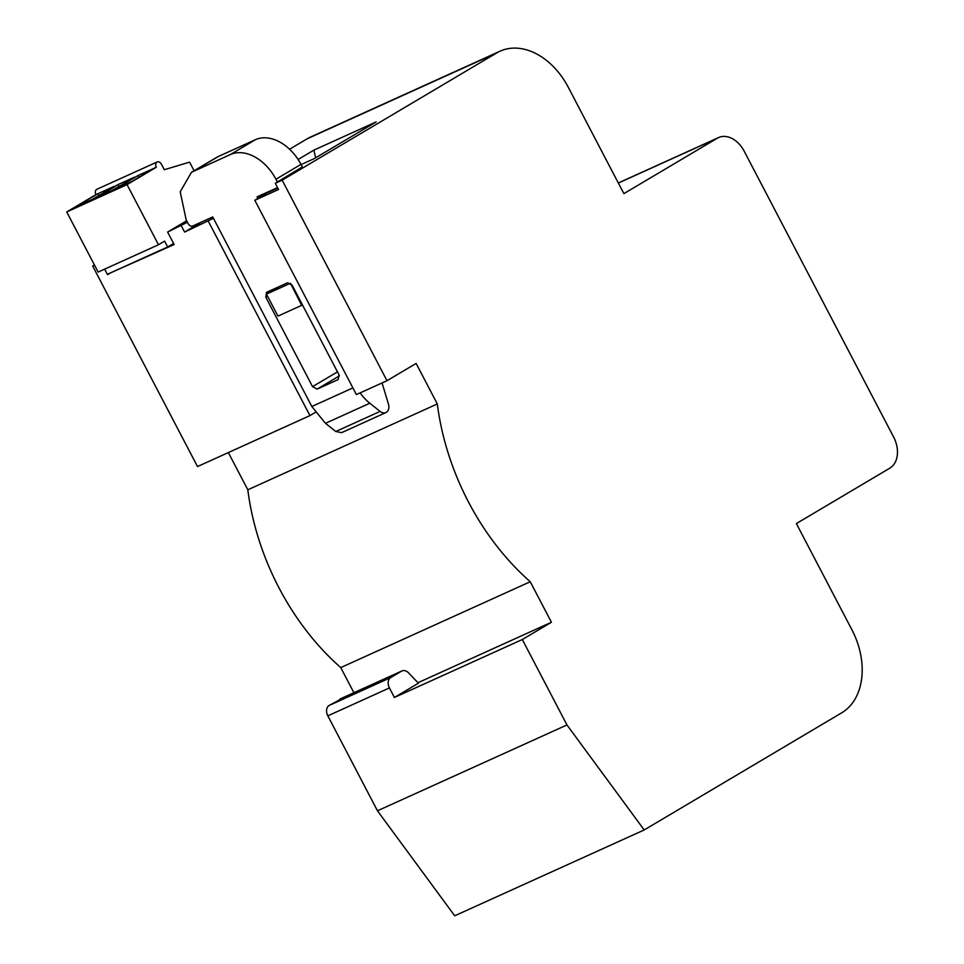 <?xml version="1.0" encoding="UTF-8"?>
<svg xmlns="http://www.w3.org/2000/svg" width="964" height="964" viewBox="0 0 964 964"><rect width="100%" height="100%" fill="white"/><g stroke="black" fill="none" stroke-linecap="round" stroke-linejoin="round"><path stroke-width="1.45" d="M386.998 380.708L282.163 180.172L275.294 183.281L278.56 189.51L254.809 200.271L356.379 394.577L386.998 380.708L416.123 363.428L437.307 403.952L247.808 489.796L228.348 452.574M254.809 200.271L267.582 192.692L277.801 188.064M302.31 166.965L275.294 183.281M94.532 265.172L92.665 266.016L94.436 264.967M289.586 149.239L307.263 138.744A66.287 47.381 -114.4 0 1 310.577 137.021L500.075 51.176A66.287 47.381 65.6 0 0 496.761 52.9L307.263 138.744M186.655 220.768L167.615 232.059L187.426 222.238M282.163 180.172L496.761 52.9M298.105 159.494L313.878 150.131L376.165 121.91L314.336 158.578L301.069 164.591M437.307 403.952A215.442 153.999 -114.4 0 0 530.248 581.738L340.762 667.594A215.442 153.999 -114.4 0 1 247.808 489.796M454.707 915.8L377.466 810.796L327.832 715.842A8.29 5.929 -114.4 0 1 329.11 705.479L390.709 677.572A8.29 5.929 65.6 0 0 389.432 687.934L394.409 697.466L522.307 639.53L566.965 724.952L644.193 829.956L454.707 915.8M390.709 677.572L401.53 671.161L347.402 695.683L329.11 705.479M339.931 699.069A8.29 5.929 -114.4 0 1 340.34 698.852A8.29 5.929 -114.4 0 1 340.774 698.683M340.762 667.594L353.896 692.706M92.665 266.016L197.5 466.552L309.938 415.617L315.373 412.387M213.442 218.298L184.606 232.071L201.645 221.973M309.938 415.617L208.357 221.31M212.851 217.165L210.574 218.527L212.984 217.43M181.34 225.841L184.606 232.071M290.224 283.344L266.462 294.104L277.969 316.096L301.72 305.335L290.417 283.223M278.909 286.718L266.462 294.104M302.455 304.901L301.72 305.335M644.193 829.956L841.741 712.794A66.287 47.381 65.6 0 0 851.959 629.89L796.372 523.572L889.808 468.167A24.859 17.774 65.6 0 0 893.64 437.078L744.148 151.119A24.859 17.774 65.6 0 0 718.566 137.563A24.859 17.774 65.6 0 0 717.324 138.214L623.877 193.631L568.302 87.314A66.287 47.381 65.6 0 0 500.075 51.176M167.615 232.059L174.135 244.531L107.426 274.27M111.041 272.631L107.631 274.656M313.878 150.131L315.614 157.819M530.248 581.738L551.432 622.262L417.954 682.729M566.965 724.952L377.466 810.796M394.409 697.466L418.424 683.223L408.724 673.005A8.29 5.929 65.6 0 0 401.94 670.944A8.29 5.929 65.6 0 0 401.53 671.161M522.307 639.53L551.432 622.262M382.057 382.937L388.42 403.988A8.29 5.929 -114.4 0 1 385.913 412.568L341.581 432.655L335.773 431.498L325.458 423.317L311.83 406.507L212.731 216.948L192.68 226.034A4.145 2.892 59.3 0 1 188.113 223.564L186.197 219.9L180.208 191.8L191.462 172.303L230.372 154.541A41.428 28.884 59.3 0 1 275.933 179.244L277.391 182.039M312.553 386.648L265.787 297.201L266.51 292.333L287.621 282.777L292.176 285.248L338.942 374.695L338.219 379.563L317.108 389.119L312.553 386.648L337.472 371.875M277.331 187.667L277.524 187.534A4.145 2.892 59.3 0 1 277.331 187.667A4.145 2.892 59.3 0 1 277.126 187.775L257.075 196.861L257.894 198.439M191.462 172.303L216.49 157.457A41.428 28.884 59.3 0 1 218.467 156.433L255.412 139.696A41.428 28.884 59.3 0 1 300.973 164.398L302.431 167.182M385.913 412.568A8.29 5.929 -114.4 0 1 380.117 411.411L369.802 403.229A41.428 29.619 -114.4 0 1 360.114 392.878M194.089 170.736L189.595 162.133L164.314 169.724L161.434 164.229A4.145 2.964 65.6 0 0 157.168 161.964A4.145 2.964 65.6 0 0 156.325 167.254L138.093 175.52L139.009 177.268M154.457 168.11L131.972 181.437L115.608 188.848L138.093 175.52L111.86 190.547L99.196 196.295L117.982 184.63L91.749 199.656L75.385 207.079L97.87 193.74L98.786 195.487M134.345 177.219L117.982 184.63L118.897 186.377M104.642 269.137L107.341 274.306L167.676 246.977L173.58 243.47M167.676 246.977L164.615 241.108L158.482 244.748L98.147 272.077L66.721 211.947L95.99 194.595L114.234 186.329M157.168 161.964L96.834 189.305A4.145 2.964 65.6 0 0 95.99 194.595M158.482 244.748L127.043 184.618L156.325 167.254M127.043 184.618L66.721 211.947M717.324 138.214L618.358 183.052M389.432 687.934L327.832 715.842M265.787 297.201L267.546 296.153M300.973 164.398L275.933 179.244M230.372 154.541L255.412 139.696M193.427 171.279L218.467 156.433M369.802 403.229L325.458 423.317M380.117 411.411L335.773 431.498M352.896 387.902L311.83 406.507M317.108 389.119L339.412 375.9M618.322 182.979L718.566 137.563M340.34 698.852L401.94 670.944"/></g></svg>
